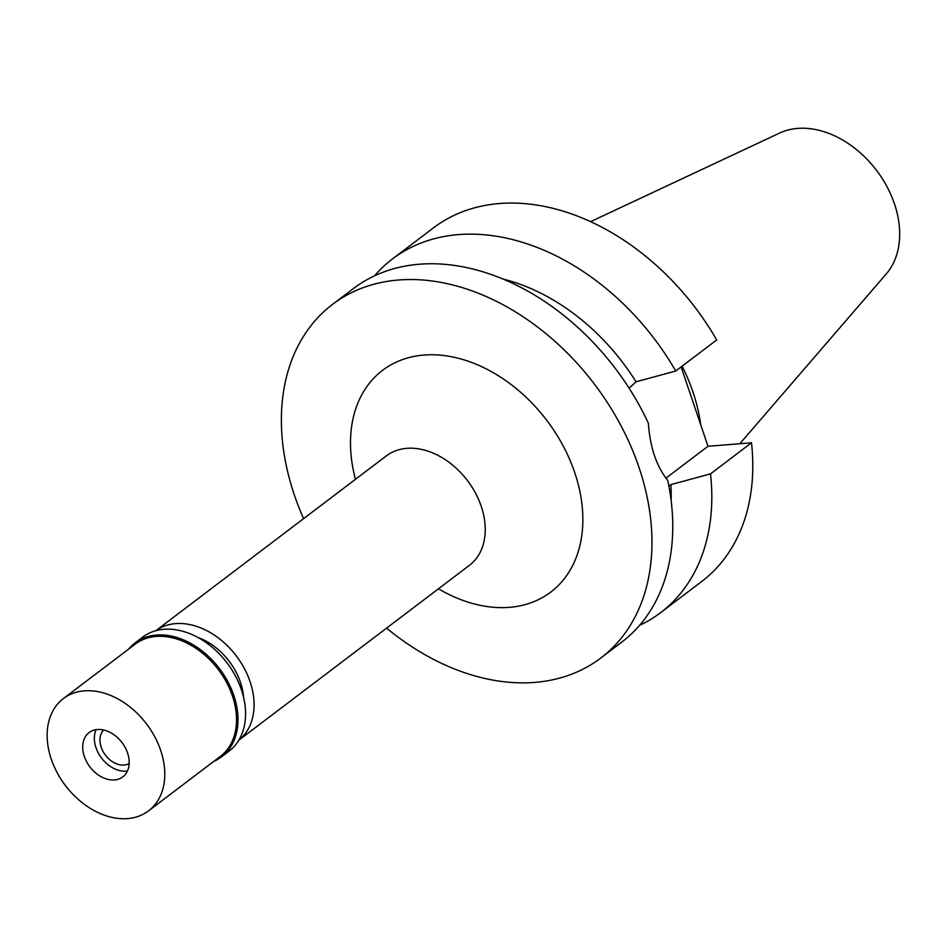 <?xml version="1.0" encoding="UTF-8"?>
<svg xmlns="http://www.w3.org/2000/svg" width="947" height="947" viewBox="0 0 947 947"><rect width="100%" height="100%" fill="white"/><g stroke="black" fill="none" stroke-linecap="round" stroke-linejoin="round"><path stroke-width="1.42" d="M739.844 443.717L886.297 273.884A89.397 64.633 -127.2 0 0 883.575 180.699A89.397 64.633 -127.2 0 0 797.623 128.401A89.397 64.633 -127.2 0 0 779.535 133.089L590.62 221.657M700.744 424.848A156.586 113.202 -127.2 0 0 682.1 366.181M243.628 697.572A56.358 40.745 -127.2 0 0 198.136 637.58M155.829 630.714A68.693 49.658 52.8 0 1 175.645 623.623A68.693 49.658 52.8 0 1 244.03 667.884A68.693 49.658 52.8 0 1 238.822 740.175L469.392 565.347A68.693 49.658 -127.2 0 0 475.453 493.056A68.693 49.658 -127.2 0 0 406.808 448.333A68.693 49.658 -127.2 0 0 386.376 455.874L155.805 630.714M438.461 588.797A139.15 100.595 -127.2 0 0 509.368 607.347A139.15 100.595 -127.2 0 0 574.711 472.529A139.15 100.595 -127.2 0 0 423.972 355.054A139.15 100.595 -127.2 0 0 355.456 479.324M303.596 518.648A221.929 160.445 52.8 0 1 332.575 304.354A221.929 160.445 52.8 0 1 398.569 280.004A221.929 160.445 52.8 0 1 620.332 424.493A221.929 160.445 52.8 0 1 600.765 658.047A221.929 160.445 52.8 0 1 534.771 682.396A221.929 160.445 52.8 0 1 386.601 628.121M600.765 658.047L621.575 642.267A221.929 160.445 -127.2 0 0 667.73 480.378C656.52 466.433 650.056 447.339 648.34 423.084A221.929 160.445 -127.2 0 0 419.379 264.225A221.929 160.445 -127.2 0 0 353.385 288.575L332.575 304.354M503.177 279.093A186.701 134.983 -127.2 0 1 636.041 381.795L629.116 388.211M668.925 486.095L670.855 484.627L710.522 473.855L751.504 442.782L708.001 446.274L681.13 366.915M636.041 381.795L675.72 371.023L716.701 339.949A221.929 160.445 -127.2 0 0 499.412 203.534A221.929 160.445 -127.2 0 0 433.418 227.896L392.437 258.969A221.929 160.445 52.8 0 1 458.431 234.607A221.929 160.445 52.8 0 1 675.72 371.023M374.491 275.849A221.929 160.445 52.8 0 1 392.437 258.969M710.522 473.855A221.929 160.445 52.8 0 1 660.627 612.65L701.609 581.576A221.929 160.445 -127.2 0 0 751.504 442.782M708.001 446.274L665.907 478.188M671.139 500.584A186.701 134.983 -127.2 0 0 670.855 484.627M660.627 612.65A221.929 160.445 52.8 0 1 639.533 625.375M103.732 729.995A21.142 15.282 -127.2 0 0 103.436 752.167A21.142 15.282 -127.2 0 0 124.081 765.058A21.142 15.282 -127.2 0 0 129.171 763.531M126.14 771.13A27.83 20.124 52.8 0 1 121.311 770.917A27.83 20.124 52.8 0 1 94.511 735.57A27.83 20.124 52.8 0 1 96.109 729.652A27.83 20.124 52.8 0 0 94.511 735.57L94.511 735.57A27.83 20.124 52.8 0 0 121.311 770.917L121.311 770.917A27.83 20.124 52.8 0 0 126.14 771.13A27.83 20.124 52.8 0 0 127.443 770.976A27.83 20.124 52.8 0 1 126.14 771.13M114.504 779.949A27.83 20.124 -127.2 0 0 122.779 776.895A27.83 20.124 -127.2 0 0 125.229 747.609A27.83 20.124 -127.2 0 0 97.423 729.498A27.83 20.124 -127.2 0 0 89.148 732.552A27.83 20.124 -127.2 0 0 86.686 761.838A27.83 20.124 -127.2 0 0 114.504 779.949M127.573 818.599A70.457 50.937 52.8 0 1 57.175 772.728A70.457 50.937 52.8 0 1 63.39 698.578A70.457 50.937 52.8 0 1 84.342 690.848A70.457 50.937 52.8 0 1 154.74 736.719A70.457 50.937 52.8 0 1 148.525 810.869A70.457 50.937 52.8 0 1 127.573 818.599M148.525 810.869L220.284 756.452A70.457 50.937 -127.2 0 0 226.499 682.313A70.457 50.937 -127.2 0 0 156.089 636.443A70.457 50.937 -127.2 0 0 135.149 644.173L63.39 698.578M128.674 649.086A71.51 51.706 52.8 0 1 135.09 642.895A71.51 51.706 52.8 0 1 156.35 635.046A71.51 51.706 52.8 0 1 227.813 681.603A71.51 51.706 52.8 0 1 221.503 756.854A71.51 51.706 52.8 0 1 213.809 761.364M221.503 756.854L229.067 751.113A71.51 51.706 -127.2 0 0 235.377 675.862A71.51 51.706 -127.2 0 0 163.914 629.305A71.51 51.706 -127.2 0 0 142.654 637.153L135.09 642.895"/></g></svg>
